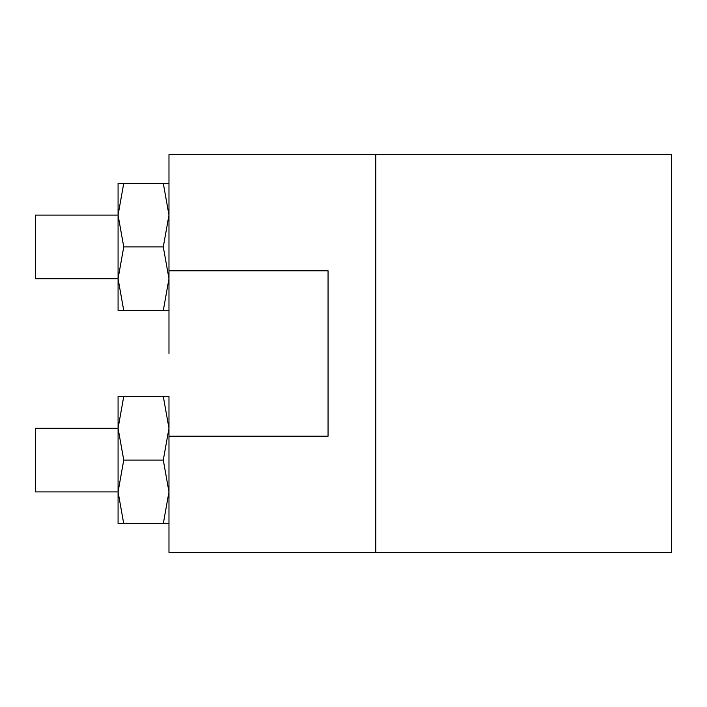 <?xml version="1.0" encoding="UTF-8"?>
<svg xmlns="http://www.w3.org/2000/svg" width="707" height="707" viewBox="0 0 707 707"><rect width="100%" height="100%" fill="white"/><g stroke="black" fill="none" stroke-linecap="round" stroke-linejoin="round"><path stroke-width="1.06" d="M168.973 270.781L328.048 270.781L328.048 436.219L168.973 436.219L168.973 552.344L375.771 552.344L375.771 154.656L375.771 552.344L671.65 552.344L671.65 154.656L168.973 154.656L168.973 353.5M168.973 436.219L168.973 428.265L163.29 396.45L168.973 396.45L168.973 428.265L163.29 460.08L168.973 491.895L163.29 523.71L168.973 523.71M163.29 460.08L123.752 460.08L118.069 491.895L118.069 523.71L163.29 523.71M123.752 460.08L118.069 428.265L118.069 491.895L123.752 523.71M123.752 396.45L118.069 396.45L118.069 428.265L123.752 396.45L163.29 396.45M168.973 310.55L163.29 310.55L168.973 278.735L163.29 246.92L123.752 246.92L118.069 278.735L118.069 310.55L163.29 310.55M123.752 310.55L118.069 278.735L118.069 215.105L123.752 246.92M123.752 183.29L118.069 183.29L118.069 215.105L123.752 183.29L163.29 183.29L168.973 215.105L163.29 246.92M163.29 183.29L168.973 183.29M118.069 215.105L35.35 215.105L35.35 278.735L118.069 278.735M118.069 428.265L35.35 428.265L35.35 491.895L118.069 491.895"/></g></svg>
